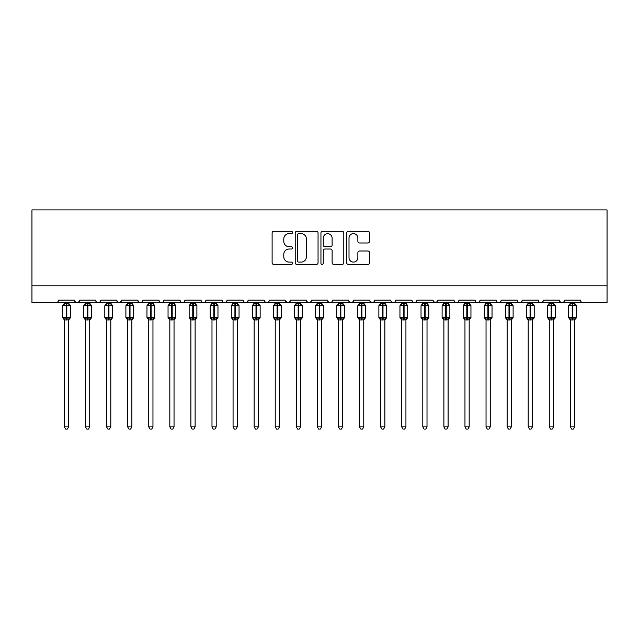 <?xml version="1.0" encoding="UTF-8"?>
<svg xmlns="http://www.w3.org/2000/svg" width="639" height="639" viewBox="0 0 639 639"><rect width="100%" height="100%" fill="white"/><g stroke="black" fill="none" stroke-linecap="round" stroke-linejoin="round"><path stroke-width="0.96" d="M292.518 232.468A1.158 1.158 0 0 0 291.36 231.31L273.772 231.31A1.653 1.653 0 0 0 272.11 232.963L272.11 262.765A1.653 1.653 0 0 0 273.772 264.418L291.36 264.418A1.158 1.158 0 0 0 292.518 263.26A1.158 1.158 0 0 0 291.36 262.102L289.084 262.102A5.296 5.296 0 0 1 283.788 256.806L283.788 254.322A5.296 5.296 0 0 1 289.084 249.026L291.36 249.026A1.158 1.158 0 0 0 292.518 247.868A1.158 1.158 0 0 0 291.36 246.71L289.084 246.71A5.296 5.296 0 0 1 283.788 241.406L283.788 238.93A5.296 5.296 0 0 1 289.084 233.626L291.36 233.626A1.158 1.158 0 0 0 292.518 232.468M367.88 242.98A1.653 1.653 0 0 0 369.534 241.326L369.534 232.963A1.653 1.653 0 0 0 367.88 231.31L348.343 231.31A1.653 1.653 0 0 0 346.689 232.963L346.689 262.765A1.653 1.653 0 0 0 348.343 264.418L367.88 264.418A1.653 1.653 0 0 0 369.534 262.765L369.534 252.669A1.653 1.653 0 0 0 367.88 251.007L359.517 251.007A1.653 1.653 0 0 0 357.864 252.669L357.864 257.677A4.425 4.425 0 0 1 353.439 262.102A4.425 4.425 0 0 1 349.006 257.677L349.006 238.059A4.425 4.425 0 0 1 353.439 233.626A4.425 4.425 0 0 1 357.864 238.059L357.864 241.326A1.653 1.653 0 0 0 359.517 242.98L367.88 242.98M31.95 285.809L607.05 285.809L607.05 209.919L31.95 209.919L31.95 302.678L55.984 302.678C57.326 302.726 58.165 301.88 58.516 300.146L74.531 300.146L75.458 302.103M318.054 232.963A1.653 1.653 0 0 0 316.393 231.31L296.863 231.31A1.653 1.653 0 0 0 295.21 232.963L295.21 262.765A1.653 1.653 0 0 0 296.863 264.418L316.393 264.418A1.653 1.653 0 0 0 318.054 262.765L318.054 232.963M322.607 231.31L342.137 231.31A1.653 1.653 0 0 1 343.79 232.963L343.79 262.765A1.653 1.653 0 0 1 342.137 264.418L333.782 264.418A1.653 1.653 0 0 1 332.12 262.765L332.12 250.68A1.653 1.653 0 0 0 330.467 249.026L324.924 249.026A1.653 1.653 0 0 0 323.262 250.68L323.262 263.26A1.158 1.158 0 0 1 322.104 264.418A1.158 1.158 0 0 1 320.946 263.26L320.946 232.963A1.653 1.653 0 0 1 322.607 231.31M55.984 302.678C57.326 302.726 58.165 301.88 58.516 300.146A2.532 2.532 0 0 1 55.984 302.678L77.063 302.678C75.721 302.726 74.883 301.88 74.531 300.146A2.532 2.532 0 0 0 77.063 302.678A2.532 2.532 0 0 0 79.595 300.146L95.618 300.146A2.532 2.532 0 0 0 98.142 302.678A2.532 2.532 0 0 0 100.674 300.146L116.697 300.146A2.532 2.532 0 0 0 119.229 302.678A2.532 2.532 0 0 0 121.753 300.146L137.776 300.146A2.532 2.532 0 0 0 140.308 302.678A2.532 2.532 0 0 0 142.84 300.146L158.863 300.146A2.532 2.532 0 0 0 161.387 302.678A2.532 2.532 0 0 0 163.919 300.146L179.942 300.146A2.532 2.532 0 0 0 182.474 302.678A2.532 2.532 0 0 0 184.998 300.146L201.021 300.146A2.532 2.532 0 0 0 203.553 302.678A2.532 2.532 0 0 0 206.085 300.146L222.1 300.146A2.532 2.532 0 0 0 224.632 302.678A2.532 2.532 0 0 0 227.164 300.146L243.187 300.146A2.532 2.532 0 0 0 245.711 302.678A2.532 2.532 0 0 0 248.244 300.146L264.266 300.146A2.532 2.532 0 0 0 266.798 302.678A2.532 2.532 0 0 0 269.323 300.146L285.345 300.146A2.532 2.532 0 0 0 287.877 302.678A2.532 2.532 0 0 0 290.41 300.146L306.432 300.146A2.532 2.532 0 0 0 308.957 302.678A2.532 2.532 0 0 0 311.489 300.146L327.511 300.146A2.532 2.532 0 0 0 330.043 302.678A2.532 2.532 0 0 0 332.568 300.146L348.59 300.146A2.532 2.532 0 0 0 351.123 302.678A2.532 2.532 0 0 0 353.655 300.146L369.677 300.146A2.532 2.532 0 0 0 372.202 302.678A2.532 2.532 0 0 0 374.734 300.146L390.756 300.146A2.532 2.532 0 0 0 393.289 302.678A2.532 2.532 0 0 0 395.813 300.146L411.836 300.146A2.532 2.532 0 0 0 414.368 302.678A2.532 2.532 0 0 0 416.9 300.146L432.915 300.146A2.532 2.532 0 0 0 435.447 302.678A2.532 2.532 0 0 0 437.979 300.146L454.002 300.146A2.532 2.532 0 0 0 456.526 302.678A2.532 2.532 0 0 0 459.058 300.146L475.081 300.146A2.532 2.532 0 0 0 477.613 302.678A2.532 2.532 0 0 0 480.137 300.146L496.16 300.146A2.532 2.532 0 0 0 498.692 302.678A2.532 2.532 0 0 0 501.224 300.146L517.247 300.146A2.532 2.532 0 0 0 519.771 302.678A2.532 2.532 0 0 0 522.303 300.146L538.326 300.146A2.532 2.532 0 0 0 540.858 302.678A2.532 2.532 0 0 0 543.382 300.146L559.405 300.146A2.532 2.532 0 0 0 561.937 302.678A2.532 2.532 0 0 0 564.469 300.146L580.484 300.146A2.532 2.532 0 0 0 583.016 302.678C581.674 302.726 580.835 301.88 580.484 300.146M564.469 300.146L563.997 301.616M78.669 302.103L79.595 300.146C79.252 301.88 78.405 302.726 77.063 302.678L561.937 302.678C560.595 302.726 559.748 301.88 559.405 300.146L560.331 302.103M543.382 300.146L542.463 302.103L540.858 302.678L539.228 302.079M522.303 300.146L521.376 302.103L519.771 302.678L518.141 302.079M501.224 300.146L500.752 301.616M500.321 302.079L498.692 302.678C497.35 302.726 496.503 301.88 496.16 300.146L497.086 302.103M480.137 300.146L479.218 302.103M479.242 302.079L477.613 302.678C476.271 302.726 475.424 301.88 475.081 300.146L476.007 302.103M459.058 300.146L458.131 302.103M458.155 302.079L456.526 302.678C455.184 302.726 454.345 301.88 454.002 300.146L454.473 301.616M437.979 300.146L437.052 302.103M432.915 300.146L433.841 302.103M411.836 300.146L412.762 302.103L414.368 302.678L415.997 302.079M395.813 300.146L394.886 302.103L393.289 302.678L391.659 302.079M369.949 301.288L372.202 302.678C373.543 302.726 374.39 301.88 374.734 300.146L373.807 302.103M353.655 300.146L352.728 302.103M348.59 300.146L349.517 302.103M327.511 300.146L328.438 302.103M311.489 300.146L310.562 302.103M306.432 300.146L307.351 302.103M290.41 300.146L289.483 302.103M285.345 300.146L286.272 302.103M268.428 302.079L266.798 302.678C265.457 302.726 264.61 301.88 264.266 300.146L265.193 302.103M244.09 302.079L245.711 302.678C247.053 302.726 247.9 301.88 248.244 300.146L247.317 302.103M222.1 300.146C222.452 301.88 223.291 302.726 224.632 302.678C225.974 302.726 226.821 301.88 227.164 300.146L226.238 302.103M201.021 300.146C201.365 301.88 202.212 302.726 203.553 302.678C204.895 302.726 205.734 301.88 206.085 300.146L205.159 302.103M180.845 302.079L182.474 302.678C183.816 302.726 184.655 301.88 184.998 300.146L184.08 302.103M179.942 300.146L180.869 302.103M159.782 302.103L158.863 300.146C159.207 301.88 160.046 302.726 161.387 302.678C162.729 302.726 163.576 301.88 163.919 300.146L162.993 302.103M138.703 302.103L137.776 300.146C138.12 301.88 138.967 302.726 140.308 302.678C141.65 302.726 142.497 301.88 142.84 300.146L141.914 302.103M121.482 301.288L119.229 302.678C117.888 302.726 117.041 301.88 116.697 300.146L117.624 302.103M607.05 285.809L607.05 302.678L561.937 302.678L563.566 302.079M95.618 300.146C95.962 301.88 96.801 302.726 98.142 302.678C99.484 302.726 100.331 301.88 100.674 300.146M285.625 301.288L287.877 302.678L289.507 302.079M307.327 302.079L308.957 302.678L310.586 302.079M328.414 302.079L330.043 302.678C331.385 302.726 332.224 301.88 332.568 300.146M348.87 301.288L351.123 302.678L352.752 302.079M433.194 301.288L435.447 302.678L437.707 301.288M298.685 233.626A1.158 1.158 0 0 0 297.526 234.785L297.526 260.944A1.158 1.158 0 0 0 298.685 262.102L301.081 262.102A5.296 5.296 0 0 0 306.385 256.806L306.385 238.93A5.296 5.296 0 0 0 301.081 233.626L298.685 233.626M332.12 238.139A4.425 4.425 0 0 0 327.695 233.714A4.425 4.425 0 0 0 323.262 238.139L323.262 245.049A1.653 1.653 0 0 0 324.924 246.71L330.467 246.71A1.653 1.653 0 0 0 332.12 245.049L332.12 238.139M64.419 426.892L68.629 426.892L67.367 429.081L65.681 429.081L64.419 426.892L64.419 319.812A1.853 1.765 180 0 0 63.445 318.27L63.804 317.727L66.272 318.318L66.272 317.559L66.775 317.559L66.775 304.995L69.244 305.594L69.851 304.963A0.847 0.847 0 0 1 70.402 305.754L62.646 305.754L62.646 317.559L66.272 317.559L66.272 304.995L63.804 305.594L63.445 305.051A1.853 1.765 -0 0 0 64.419 303.493L68.637 303.581L68.629 302.678M68.629 426.892L68.637 319.74L66.272 319.987L66.272 318.318L66.775 318.318L66.775 317.559L70.402 317.559A0.847 0.847 0 0 1 69.851 318.35L68.629 320.091M68.629 319.827L68.629 319.812A1.853 1.765 180 0 1 69.603 318.27L69.851 318.35M66.272 319.987L64.419 319.827M64.419 302.678L64.419 303.501M66.775 319.987L66.775 318.318L69.244 317.727L69.603 318.27M64.411 303.581L63.804 305.594L64.411 303.581M69.244 305.594L68.637 303.581M68.637 319.74L69.244 317.727M64.411 319.74L63.804 317.727M85.498 426.892L89.716 426.892L88.446 429.081L86.76 429.081L85.498 426.892L85.498 319.812A1.853 1.765 180 0 0 84.524 318.27L84.883 317.727L87.351 318.318L87.351 317.559L87.855 317.559L87.855 304.995L90.323 305.594L90.93 304.963A0.847 0.847 0 0 1 91.481 305.754L83.725 305.754L83.725 317.559L87.351 317.559L87.351 304.995L84.883 305.594L84.524 305.051A1.853 1.765 -0 0 0 85.498 303.493L89.716 303.581L89.716 302.678M89.716 426.892L89.716 319.74L87.351 319.987L87.351 318.318L87.855 318.318L87.855 317.559L91.481 317.559A0.847 0.847 0 0 1 90.93 318.35L89.716 320.091M89.716 319.827L89.716 319.812A1.853 1.765 180 0 1 90.69 318.27L90.93 318.35M87.351 319.987L85.498 319.827M85.498 302.678L85.498 303.501M87.855 319.987L87.855 318.318L90.323 317.727L90.69 318.27M85.498 303.581L84.883 305.594L85.498 303.581M90.323 305.594L89.716 303.581M89.716 319.74L90.323 317.727M85.498 319.74L84.883 317.727M106.577 426.892L110.795 426.892L109.525 429.081L107.847 429.081L106.577 426.892L106.577 319.812A1.853 1.765 180 0 0 105.603 318.27L105.97 317.727L108.43 318.318L108.43 317.559L108.942 317.559L108.942 304.995L111.41 305.594L112.009 304.963A0.847 0.847 0 0 1 112.568 305.754L104.804 305.754L104.804 317.559L108.43 317.559L108.43 304.995L105.97 305.594L105.603 305.051A1.853 1.765 -0 0 0 106.577 303.493L110.795 303.581L110.795 302.678M110.795 426.892L110.795 319.74L108.43 319.987L108.43 318.318L108.942 318.318L108.942 317.559L112.568 317.559A0.847 0.847 0 0 1 112.009 318.35L110.795 320.091M110.795 319.827L110.795 319.812A1.853 1.765 180 0 1 111.769 318.27L112.009 318.35M108.43 319.987L106.577 319.827M106.577 302.678L106.577 303.501M108.942 319.987L108.942 318.318L111.41 317.727L111.769 318.27M106.577 303.581L105.97 305.594L106.577 303.581M111.41 305.594L110.795 303.581M110.795 319.74L111.41 317.727M106.577 319.74L105.97 317.727M127.656 426.892L131.874 426.892L130.612 429.081L128.926 429.081L127.656 426.892L127.656 319.812A1.853 1.765 180 0 0 126.682 318.27L127.049 317.727L129.517 318.318L129.517 317.559L130.021 317.559L130.021 304.995L132.489 305.594L133.096 304.963A0.847 0.847 0 0 1 133.647 305.754L125.891 305.754L125.891 317.559L129.517 317.559L129.517 304.995L127.049 305.594L126.682 305.051A1.853 1.765 -0 0 0 127.656 303.493L131.874 303.581L131.874 302.678M131.874 426.892L131.874 319.74L129.517 319.987L129.517 318.318L130.021 318.318L130.021 317.559L133.647 317.559A0.847 0.847 0 0 1 133.096 318.35L131.874 320.091M131.874 319.827L131.874 319.812A1.853 1.765 180 0 1 132.848 318.27L133.096 318.35M129.517 319.987L127.656 319.827M127.656 302.678L127.656 303.501M130.021 319.987L130.021 318.318L132.489 317.727L132.848 318.27M127.656 303.581L127.049 305.594L127.656 303.581M132.489 305.594L131.874 303.581M131.874 319.74L132.489 317.727M127.656 319.74L127.049 317.727M148.743 426.892L152.961 426.892L151.691 429.081L150.005 429.081L148.743 426.892L148.743 319.812A1.853 1.765 180 0 0 147.769 318.27L148.128 317.727L150.596 318.318L150.596 317.559L151.1 317.559L151.1 304.995L153.568 305.594L154.175 304.963A0.847 0.847 0 0 1 154.726 305.754L146.97 305.754L146.97 317.559L150.596 317.559L150.596 304.995L148.128 305.594L147.769 305.051A1.853 1.765 -0 0 0 148.743 303.493L152.961 303.581L152.961 302.678M152.961 426.892L152.961 319.74L150.596 319.987L150.596 318.318L151.1 318.318L151.1 317.559L154.726 317.559A0.847 0.847 0 0 1 154.175 318.35L152.961 320.091M152.961 319.827L152.961 319.812A1.853 1.765 180 0 1 153.935 318.27L154.175 318.35M150.596 319.987L148.743 319.827M148.743 302.678L148.743 303.501M151.1 319.987L151.1 318.318L153.568 317.727L153.935 318.27M148.743 303.581L148.128 305.594L148.743 303.581M153.568 305.594L152.961 303.581M152.961 319.74L153.568 317.727M148.743 319.74L148.128 317.727M169.822 426.892L174.04 426.892L172.77 429.081L171.084 429.081L169.822 426.892L169.822 319.812A1.853 1.765 180 0 0 168.848 318.27L169.207 317.727L171.675 318.318L171.675 317.559L172.187 317.559L172.187 304.995L174.647 305.594L175.254 304.963A0.847 0.847 0 0 1 175.813 305.754L168.049 305.754L168.049 317.559L171.675 317.559L171.675 304.995L169.207 305.594L168.848 305.051A1.853 1.765 -0 0 0 169.822 303.493L174.04 303.581L174.04 302.678M174.04 426.892L174.04 319.74L171.675 319.987L171.675 318.318L172.187 318.318L172.187 317.559L175.813 317.559A0.847 0.847 0 0 1 175.254 318.35L174.04 320.091M174.04 319.827L174.04 319.812A1.853 1.765 180 0 1 175.014 318.27L175.254 318.35M171.675 319.987L169.822 319.827M169.822 302.678L169.822 303.501M172.187 319.987L172.187 318.318L174.647 317.727L175.014 318.27M169.822 303.581L169.207 305.594L169.822 303.581M174.647 305.594L174.04 303.581M174.04 319.74L174.647 317.727M169.822 319.74L169.207 317.727M190.901 426.892L195.119 426.892L193.857 429.081L192.171 429.081L190.901 426.892L190.901 319.812A1.853 1.765 180 0 0 189.927 318.27L190.294 317.727L192.762 318.318L192.762 317.559L193.266 317.559L193.266 304.995L195.734 305.594L196.341 304.963A0.847 0.847 0 0 1 196.892 305.754L189.136 305.754L189.136 317.559L192.762 317.559L192.762 304.995L190.294 305.594L189.927 305.051A1.853 1.765 -0 0 0 190.901 303.493L195.119 303.581L195.119 302.678M195.119 426.892L195.119 319.74L192.762 319.987L192.762 318.318L193.266 318.318L193.266 317.559L196.892 317.559A0.847 0.847 0 0 1 196.341 318.35L195.119 320.091M195.119 319.827L195.119 319.812A1.853 1.765 180 0 1 196.093 318.27L196.341 318.35M192.762 319.987L190.901 319.827M190.901 302.678L190.901 303.501M193.266 319.987L193.266 318.318L195.734 317.727L196.093 318.27M190.901 303.581L190.294 305.594L190.901 303.581M195.734 305.594L195.119 303.581M195.119 319.74L195.734 317.727M190.901 319.74L190.294 317.727M211.988 426.892L216.198 426.892L214.936 429.081L213.25 429.081L211.988 426.892L211.988 319.812A1.853 1.765 180 0 0 211.014 318.27L211.373 317.727L213.841 318.318L213.841 317.559L214.345 317.559L214.345 304.995L216.813 305.594L217.42 304.963A0.847 0.847 0 0 1 217.971 305.754L210.215 305.754L210.215 317.559L213.841 317.559L213.841 304.995L211.373 305.594L211.014 305.051A1.853 1.765 -0 0 0 211.988 303.493L216.206 303.581L216.198 302.678M216.198 426.892L216.206 319.74L213.841 319.987L213.841 318.318L214.345 318.318L214.345 317.559L217.971 317.559A0.847 0.847 0 0 1 217.42 318.35L216.198 320.091M216.198 319.827L216.198 319.812A1.853 1.765 180 0 1 217.172 318.27L217.42 318.35M213.841 319.987L211.988 319.827M211.988 302.678L211.988 303.501M214.345 319.987L214.345 318.318L216.813 317.727L217.172 318.27M211.98 303.581L211.373 305.594L211.98 303.581M216.813 305.594L216.206 303.581M216.206 319.74L216.813 317.727M211.98 319.74L211.373 317.727M233.067 426.892L237.285 426.892L236.015 429.081L234.329 429.081L233.067 426.892L233.067 319.812A1.853 1.765 180 0 0 232.093 318.27L232.452 317.727L234.92 318.318L234.92 317.559L235.424 317.559L235.424 304.995L237.892 305.594L238.499 304.963A0.847 0.847 0 0 1 239.05 305.754L231.294 305.754L231.294 317.559L234.92 317.559L234.92 304.995L232.452 305.594L232.093 305.051A1.853 1.765 -0 0 0 233.067 303.493L237.285 303.581L237.285 302.678M237.285 426.892L237.285 319.74L234.92 319.987L234.92 318.318L235.424 318.318L235.424 317.559L239.05 317.559A0.847 0.847 0 0 1 238.499 318.35L237.285 320.091M237.285 319.827L237.285 319.812A1.853 1.765 180 0 1 238.259 318.27L238.499 318.35M234.92 319.987L233.067 319.827M233.067 302.678L233.067 303.501M235.424 319.987L235.424 318.318L237.892 317.727L238.259 318.27M233.067 303.581L232.452 305.594L233.067 303.581M237.892 305.594L237.285 303.581M237.285 319.74L237.892 317.727M233.067 319.74L232.452 317.727M254.146 426.892L258.364 426.892L257.102 429.081L255.416 429.081L254.146 426.892L254.146 319.812A1.853 1.765 180 0 0 253.172 318.27L253.539 317.727L255.999 318.318L255.999 317.559L256.511 317.559L256.511 304.995L258.979 305.594L259.578 304.963A0.847 0.847 0 0 1 260.137 305.754L252.373 305.754L252.373 317.559L255.999 317.559L255.999 304.995L253.539 305.594L253.172 305.051A1.853 1.765 -0 0 0 254.146 303.493L258.364 303.581L258.364 302.678M258.364 426.892L258.364 319.74L255.999 319.987L255.999 318.318L256.511 318.318L256.511 317.559L260.137 317.559A0.847 0.847 0 0 1 259.578 318.35L258.364 320.091M258.364 319.827L258.364 319.812A1.853 1.765 180 0 1 259.338 318.27L259.578 318.35M255.999 319.987L254.146 319.827M254.146 302.678L254.146 303.501M256.511 319.987L256.511 318.318L258.979 317.727L259.338 318.27M254.146 303.581L253.539 305.594L254.146 303.581M258.979 305.594L258.364 303.581M258.364 319.74L258.979 317.727M254.146 319.74L253.539 317.727M275.225 426.892L279.443 426.892L278.181 429.081L276.495 429.081L275.225 426.892L275.225 319.812A1.853 1.765 180 0 0 274.259 318.27L274.618 317.727L277.086 318.318L277.086 317.559L277.59 317.559L277.59 304.995L280.058 305.594L280.665 304.963A0.847 0.847 0 0 1 281.216 305.754L273.46 305.754L273.46 317.559L277.086 317.559L277.086 304.995L274.618 305.594L274.259 305.051A1.853 1.765 -0 0 0 275.225 303.493L279.451 303.581L279.443 302.678M279.443 426.892L279.451 319.74L277.086 319.987L277.086 318.318L277.59 318.318L277.59 317.559L281.216 317.559A0.847 0.847 0 0 1 280.665 318.35L279.443 320.091M279.443 319.827L279.443 319.812A1.853 1.765 180 0 1 280.417 318.27L280.665 318.35M277.086 319.987L275.225 319.827M275.225 302.678L275.225 303.501M277.59 319.987L277.59 318.318L280.058 317.727L280.417 318.27M275.225 303.581L274.618 305.594L275.225 303.581M280.058 305.594L279.451 303.581M279.451 319.74L280.058 317.727M275.225 319.74L274.618 317.727M296.312 426.892L300.53 426.892L299.26 429.081L297.574 429.081L296.312 426.892L296.312 319.812A1.853 1.765 180 0 0 295.338 318.27L295.697 317.727L298.165 318.318L298.165 317.559L298.669 317.559L298.669 304.995L301.137 305.594L301.744 304.963A0.847 0.847 0 0 1 302.295 305.754L294.539 305.754L294.539 317.559L298.165 317.559L298.165 304.995L295.697 305.594L295.338 305.051A1.853 1.765 -0 0 0 296.312 303.493L300.53 303.581L300.53 302.678M300.53 426.892L300.53 319.74L298.165 319.987L298.165 318.318L298.669 318.318L298.669 317.559L302.295 317.559A0.847 0.847 0 0 1 301.744 318.35L300.53 320.091M300.53 319.827L300.53 319.812A1.853 1.765 180 0 1 301.504 318.27L301.744 318.35M298.165 319.987L296.312 319.827M296.312 302.678L296.312 303.501M298.669 319.987L298.669 318.318L301.137 317.727L301.504 318.27M296.312 303.581L295.697 305.594L296.312 303.581M301.137 305.594L300.53 303.581M300.53 319.74L301.137 317.727M296.312 319.74L295.697 317.727M317.391 426.892L321.609 426.892L320.339 429.081L318.661 429.081L317.391 426.892L317.391 319.812A1.853 1.765 180 0 0 316.417 318.27L316.776 317.727L319.244 318.318L319.244 317.559L319.756 317.559L319.756 304.995L322.224 305.594L322.823 304.963A0.847 0.847 0 0 1 323.382 305.754L315.618 305.754L315.618 317.559L319.244 317.559L319.244 304.995L316.776 305.594L316.417 305.051A1.853 1.765 -0 0 0 317.391 303.493L321.609 303.581L321.609 302.678M321.609 426.892L321.609 319.74L319.244 319.987L319.244 318.318L319.756 318.318L319.756 317.559L323.382 317.559A0.847 0.847 0 0 1 322.823 318.35L321.609 320.091M321.609 319.827L321.609 319.812A1.853 1.765 180 0 1 322.583 318.27L322.823 318.35M319.244 319.987L317.391 319.827M317.391 302.678L317.391 303.501M319.756 319.987L319.756 318.318L322.224 317.727L322.583 318.27M317.391 303.581L316.776 305.594L317.391 303.581M322.224 305.594L321.609 303.581M321.609 319.74L322.224 317.727M317.391 319.74L316.776 317.727M338.47 426.892L342.688 426.892L341.426 429.081L339.74 429.081L338.47 426.892L338.47 319.812A1.853 1.765 180 0 0 337.496 318.27L337.863 317.727L340.331 318.318L340.331 317.559L340.835 317.559L340.835 304.995L343.303 305.594L343.91 304.963A0.847 0.847 0 0 1 344.461 305.754L336.705 305.754L336.705 317.559L340.331 317.559L340.331 304.995L337.863 305.594L337.496 305.051A1.853 1.765 -0 0 0 338.47 303.493L342.688 303.581L342.688 302.678M342.688 426.892L342.688 319.74L340.331 319.987L340.331 318.318L340.835 318.318L340.835 317.559L344.461 317.559A0.847 0.847 0 0 1 343.91 318.35L342.688 320.091M342.688 319.827L342.688 319.812A1.853 1.765 180 0 1 343.662 318.27L343.91 318.35M340.331 319.987L338.47 319.827M338.47 302.678L338.47 303.501M340.835 319.987L340.835 318.318L343.303 317.727L343.662 318.27M338.47 303.581L337.863 305.594L338.47 303.581M343.303 305.594L342.688 303.581M342.688 319.74L343.303 317.727M338.47 319.74L337.863 317.727M359.557 426.892L363.775 426.892L362.505 429.081L360.819 429.081L359.557 426.892L359.557 319.812A1.853 1.765 180 0 0 358.583 318.27L358.942 317.727L361.41 318.318L361.41 317.559L361.914 317.559L361.914 304.995L364.382 305.594L364.989 304.963A0.847 0.847 0 0 1 365.54 305.754L357.784 305.754L357.784 317.559L361.41 317.559L361.41 304.995L358.942 305.594L358.583 305.051A1.853 1.765 -0 0 0 359.557 303.493L363.775 303.581L363.775 302.678M363.775 426.892L363.775 319.74L361.41 319.987L361.41 318.318L361.914 318.318L361.914 317.559L365.54 317.559A0.847 0.847 0 0 1 364.989 318.35L363.775 320.091M363.775 319.827L363.775 319.812A1.853 1.765 180 0 1 364.741 318.27L364.989 318.35M361.41 319.987L359.557 319.827M359.557 302.678L359.557 303.501M361.914 319.987L361.914 318.318L364.382 317.727L364.741 318.27M359.549 303.581L358.942 305.594L359.549 303.581M364.382 305.594L363.775 303.581M363.775 319.74L364.382 317.727M359.549 319.74L358.942 317.727M380.636 426.892L384.854 426.892L383.584 429.081L381.898 429.081L380.636 426.892L380.636 319.812A1.853 1.765 180 0 0 379.662 318.27L380.021 317.727L382.489 318.318L382.489 317.559L383.001 317.559L383.001 304.995L385.461 305.594L386.068 304.963A0.847 0.847 0 0 1 386.627 305.754L378.863 305.754L378.863 317.559L382.489 317.559L382.489 304.995L380.021 305.594L379.662 305.051A1.853 1.765 -0 0 0 380.636 303.493L384.854 303.581L384.854 302.678M384.854 426.892L384.854 319.74L382.489 319.987L382.489 318.318L383.001 318.318L383.001 317.559L386.627 317.559A0.847 0.847 0 0 1 386.068 318.35L384.854 320.091M384.854 319.827L384.854 319.812A1.853 1.765 180 0 1 385.828 318.27L386.068 318.35M382.489 319.987L380.636 319.827M380.636 302.678L380.636 303.501M383.001 319.987L383.001 318.318L385.461 317.727L385.828 318.27M380.636 303.581L380.021 305.594L380.636 303.581M385.461 305.594L384.854 303.581M384.854 319.74L385.461 317.727M380.636 319.74L380.021 317.727M401.715 426.892L405.933 426.892L404.671 429.081L402.985 429.081L401.715 426.892L401.715 319.812A1.853 1.765 180 0 0 400.741 318.27L401.108 317.727L403.576 318.318L403.576 317.559L404.08 317.559L404.08 304.995L406.548 305.594L407.155 304.963A0.847 0.847 0 0 1 407.706 305.754L399.95 305.754L399.95 317.559L403.576 317.559L403.576 304.995L401.108 305.594L400.741 305.051A1.853 1.765 -0 0 0 401.715 303.493L405.933 303.581L405.933 302.678M405.933 426.892L405.933 319.74L403.576 319.987L403.576 318.318L404.08 318.318L404.08 317.559L407.706 317.559A0.847 0.847 0 0 1 407.155 318.35L405.933 320.091M405.933 319.827L405.933 319.812A1.853 1.765 180 0 1 406.907 318.27L407.155 318.35M403.576 319.987L401.715 319.827M401.715 302.678L401.715 303.501M404.08 319.987L404.08 318.318L406.548 317.727L406.907 318.27M401.715 303.581L401.108 305.594L401.715 303.581M406.548 305.594L405.933 303.581M405.933 319.74L406.548 317.727M401.715 319.74L401.108 317.727M422.802 426.892L427.012 426.892L425.75 429.081L424.064 429.081L422.802 426.892L422.802 319.812A1.853 1.765 180 0 0 421.828 318.27L422.187 317.727L424.655 318.318L424.655 317.559L425.159 317.559L425.159 304.995L427.627 305.594L428.234 304.963A0.847 0.847 0 0 1 428.785 305.754L421.029 305.754L421.029 317.559L424.655 317.559L424.655 304.995L422.187 305.594L421.828 305.051A1.853 1.765 -0 0 0 422.802 303.493L427.02 303.581L427.012 302.678M427.012 426.892L427.02 319.74L424.655 319.987L424.655 318.318L425.159 318.318L425.159 317.559L428.785 317.559A0.847 0.847 0 0 1 428.234 318.35L427.012 320.091M427.012 319.827L427.012 319.812A1.853 1.765 180 0 1 427.986 318.27L428.234 318.35M424.655 319.987L422.802 319.827M422.802 302.678L422.802 303.501M425.159 319.987L425.159 318.318L427.627 317.727L427.986 318.27M422.794 303.581L422.187 305.594L422.794 303.581M427.627 305.594L427.02 303.581M427.02 319.74L427.627 317.727M422.794 319.74L422.187 317.727M443.881 426.892L448.099 426.892L446.829 429.081L445.143 429.081L443.881 426.892L443.881 319.812A1.853 1.765 180 0 0 442.907 318.27L443.266 317.727L445.734 318.318L445.734 317.559L446.238 317.559L446.238 304.995L448.706 305.594L449.313 304.963A0.847 0.847 0 0 1 449.864 305.754L442.108 305.754L442.108 317.559L445.734 317.559L445.734 304.995L443.266 305.594L442.907 305.051A1.853 1.765 -0 0 0 443.881 303.493L448.099 303.581L448.099 302.678M448.099 426.892L448.099 319.74L445.734 319.987L445.734 318.318L446.238 318.318L446.238 317.559L449.864 317.559A0.847 0.847 0 0 1 449.313 318.35L448.099 320.091M448.099 319.827L448.099 319.812A1.853 1.765 180 0 1 449.073 318.27L449.313 318.35M445.734 319.987L443.881 319.827M443.881 302.678L443.881 303.501M446.238 319.987L446.238 318.318L448.706 317.727L449.073 318.27M443.881 303.581L443.266 305.594L443.881 303.581M448.706 305.594L448.099 303.581M448.099 319.74L448.706 317.727M443.881 319.74L443.266 317.727M464.96 426.892L469.178 426.892L467.916 429.081L466.23 429.081L464.96 426.892L464.96 319.812A1.853 1.765 180 0 0 463.986 318.27L464.353 317.727L466.813 318.318L466.813 317.559L467.325 317.559L467.325 304.995L469.793 305.594L470.392 304.963A0.847 0.847 0 0 1 470.951 305.754L463.187 305.754L463.187 317.559L466.813 317.559L466.813 304.995L464.353 305.594L463.986 305.051A1.853 1.765 -0 0 0 464.96 303.493L469.178 303.581L469.178 302.678M469.178 426.892L469.178 319.74L466.813 319.987L466.813 318.318L467.325 318.318L467.325 317.559L470.951 317.559A0.847 0.847 0 0 1 470.392 318.35L469.178 320.091M469.178 319.827L469.178 319.812A1.853 1.765 180 0 1 470.152 318.27L470.392 318.35M466.813 319.987L464.96 319.827M464.96 302.678L464.96 303.501M467.325 319.987L467.325 318.318L469.793 317.727L470.152 318.27M464.96 303.581L464.353 305.594L464.96 303.581M469.793 305.594L469.178 303.581M469.178 319.74L469.793 317.727M464.96 319.74L464.353 317.727M486.039 426.892L490.257 426.892L488.995 429.081L487.309 429.081L486.039 426.892L486.039 319.812A1.853 1.765 180 0 0 485.065 318.27L485.432 317.727L487.9 318.318L487.9 317.559L488.404 317.559L488.404 304.995L490.872 305.594L491.479 304.963A0.847 0.847 0 0 1 492.03 305.754L484.274 305.754L484.274 317.559L487.9 317.559L487.9 304.995L485.432 305.594L485.065 305.051A1.853 1.765 -0 0 0 486.039 303.493L490.257 303.581L490.257 302.678M490.257 426.892L490.257 319.74L487.9 319.987L487.9 318.318L488.404 318.318L488.404 317.559L492.03 317.559A0.847 0.847 0 0 1 491.479 318.35L490.257 320.091M490.257 319.827L490.257 319.812A1.853 1.765 180 0 1 491.231 318.27L491.479 318.35M487.9 319.987L486.039 319.827M486.039 302.678L486.039 303.501M488.404 319.987L488.404 318.318L490.872 317.727L491.231 318.27M486.039 303.581L485.432 305.594L486.039 303.581M490.872 305.594L490.257 303.581M490.257 319.74L490.872 317.727M486.039 319.74L485.432 317.727M507.126 426.892L511.344 426.892L510.074 429.081L508.388 429.081L507.126 426.892L507.126 319.812A1.853 1.765 180 0 0 506.152 318.27L506.511 317.727L508.979 318.318L508.979 317.559L509.483 317.559L509.483 304.995L511.951 305.594L512.558 304.963A0.847 0.847 0 0 1 513.109 305.754L505.353 305.754L505.353 317.559L508.979 317.559L508.979 304.995L506.511 305.594L506.152 305.051A1.853 1.765 -0 0 0 507.126 303.493L511.344 303.581L511.344 302.678M511.344 426.892L511.344 319.74L508.979 319.987L508.979 318.318L509.483 318.318L509.483 317.559L513.109 317.559A0.847 0.847 0 0 1 512.558 318.35L511.344 320.091M511.344 319.827L511.344 319.812A1.853 1.765 180 0 1 512.318 318.27L512.558 318.35M508.979 319.987L507.126 319.827M507.126 302.678L507.126 303.501M509.483 319.987L509.483 318.318L511.951 317.727L512.318 318.27M507.126 303.581L506.511 305.594L507.126 303.581M511.951 305.594L511.344 303.581M511.344 319.74L511.951 317.727M507.126 319.74L506.511 317.727M528.205 426.892L532.423 426.892L531.153 429.081L529.475 429.081L528.205 426.892L528.205 319.812A1.853 1.765 180 0 0 527.231 318.27L527.59 317.727L530.058 318.318L530.058 317.559L530.57 317.559L530.57 304.995L533.03 305.594L533.637 304.963A0.847 0.847 0 0 1 534.196 305.754L526.432 305.754L526.432 317.559L530.058 317.559L530.058 304.995L527.59 305.594L527.231 305.051A1.853 1.765 -0 0 0 528.205 303.493L532.423 303.581L532.423 302.678M532.423 426.892L532.423 319.74L530.058 319.987L530.058 318.318L530.57 318.318L530.57 317.559L534.196 317.559A0.847 0.847 0 0 1 533.637 318.35L532.423 320.091M532.423 319.827L532.423 319.812A1.853 1.765 180 0 1 533.397 318.27L533.637 318.35M530.058 319.987L528.205 319.827M528.205 302.678L528.205 303.501M530.57 319.987L530.57 318.318L533.03 317.727L533.397 318.27M528.205 303.581L527.59 305.594L528.205 303.581M533.03 305.594L532.423 303.581M532.423 319.74L533.03 317.727M528.205 319.74L527.59 317.727M549.284 426.892L553.502 426.892L552.24 429.081L550.554 429.081L549.284 426.892L549.284 319.812A1.853 1.765 180 0 0 548.31 318.27L548.677 317.727L551.145 318.318L551.145 317.559L551.649 317.559L551.649 304.995L554.117 305.594L554.724 304.963A0.847 0.847 0 0 1 555.275 305.754L547.519 305.754L547.519 317.559L551.145 317.559L551.145 304.995L548.677 305.594L548.31 305.051A1.853 1.765 -0 0 0 549.284 303.493L553.502 303.581L553.502 302.678M553.502 426.892L553.502 319.74L551.145 319.987L551.145 318.318L551.649 318.318L551.649 317.559L555.275 317.559A0.847 0.847 0 0 1 554.724 318.35L553.502 320.091M553.502 319.827L553.502 319.812A1.853 1.765 180 0 1 554.476 318.27L554.724 318.35M551.145 319.987L549.284 319.827M549.284 302.678L549.284 303.501M551.649 319.987L551.649 318.318L554.117 317.727L554.476 318.27M549.284 303.581L548.677 305.594L549.284 303.581M554.117 305.594L553.502 303.581M553.502 319.74L554.117 317.727M549.284 319.74L548.677 317.727M570.371 426.892L574.581 426.892L573.319 429.081L571.633 429.081L570.371 426.892L570.371 319.812A1.853 1.765 180 0 0 569.397 318.27L569.756 317.727L572.224 318.318L572.224 317.559L572.728 317.559L572.728 304.995L575.196 305.594L575.803 304.963A0.847 0.847 0 0 1 576.354 305.754L568.598 305.754L568.598 317.559L572.224 317.559L572.224 304.995L569.756 305.594L569.397 305.051A1.853 1.765 -0 0 0 570.371 303.493L574.589 303.581L574.581 302.678M574.581 426.892L574.589 319.74L572.224 319.987L572.224 318.318L572.728 318.318L572.728 317.559L576.354 317.559A0.847 0.847 0 0 1 575.803 318.35L574.581 320.091M574.581 319.827L574.581 319.812A1.853 1.765 180 0 1 575.555 318.27L575.803 318.35M572.224 319.987L570.371 319.827M570.371 302.678L570.371 303.501M572.728 319.987L572.728 318.318L575.196 317.727L575.555 318.27M570.363 303.581L569.756 305.594L570.363 303.581M575.196 305.594L574.589 303.581M574.589 319.74L575.196 317.727M570.363 319.74L569.756 317.727M66.775 303.325L66.775 304.995L66.272 304.995L66.272 303.325M69.603 305.051A1.853 1.765 -0 0 1 68.629 303.493M87.855 303.325L87.855 304.995L87.351 304.995L87.351 303.325M90.69 305.051A1.853 1.765 -0 0 1 89.716 303.493M108.942 303.325L108.942 304.995L108.43 304.995L108.43 303.325M111.769 305.051A1.853 1.765 -0 0 1 110.795 303.493M130.021 303.325L130.021 304.995L129.517 304.995L129.517 303.325M132.848 305.051A1.853 1.765 -0 0 1 131.874 303.493M151.1 303.325L151.1 304.995L150.596 304.995L150.596 303.325M153.935 305.051A1.853 1.765 -0 0 1 152.961 303.493M172.187 303.325L172.187 304.995L171.675 304.995L171.675 303.325M175.014 305.051A1.853 1.765 -0 0 1 174.04 303.493M193.266 303.325L193.266 304.995L192.762 304.995L192.762 303.325M196.093 305.051A1.853 1.765 -0 0 1 195.119 303.493M214.345 303.325L214.345 304.995L213.841 304.995L213.841 303.325M217.172 305.051A1.853 1.765 -0 0 1 216.198 303.493M235.424 303.325L235.424 304.995L234.92 304.995L234.92 303.325M238.259 305.051A1.853 1.765 -0 0 1 237.285 303.493M256.511 303.325L256.511 304.995L255.999 304.995L255.999 303.325M259.338 305.051A1.853 1.765 -0 0 1 258.364 303.493M277.59 303.325L277.59 304.995L277.086 304.995L277.086 303.325M280.417 305.051A1.853 1.765 -0 0 1 279.443 303.493M298.669 303.325L298.669 304.995L298.165 304.995L298.165 303.325M301.504 305.051A1.853 1.765 -0 0 1 300.53 303.493M319.756 303.325L319.756 304.995L319.244 304.995L319.244 303.325M322.583 305.051A1.853 1.765 -0 0 1 321.609 303.493M340.835 303.325L340.835 304.995L340.331 304.995L340.331 303.325M343.662 305.051A1.853 1.765 -0 0 1 342.688 303.493M361.914 303.325L361.914 304.995L361.41 304.995L361.41 303.325M364.741 305.051A1.853 1.765 -0 0 1 363.775 303.493M383.001 303.325L383.001 304.995L382.489 304.995L382.489 303.325M385.828 305.051A1.853 1.765 -0 0 1 384.854 303.493M404.08 303.325L404.08 304.995L403.576 304.995L403.576 303.325M406.907 305.051A1.853 1.765 -0 0 1 405.933 303.493M425.159 303.325L425.159 304.995L424.655 304.995L424.655 303.325M427.986 305.051A1.853 1.765 -0 0 1 427.012 303.493M446.238 303.325L446.238 304.995L445.734 304.995L445.734 303.325M449.073 305.051A1.853 1.765 -0 0 1 448.099 303.493M467.325 303.325L467.325 304.995L466.813 304.995L466.813 303.325M470.152 305.051A1.853 1.765 -0 0 1 469.178 303.493M488.404 303.325L488.404 304.995L487.9 304.995L487.9 303.325M491.231 305.051A1.853 1.765 -0 0 1 490.257 303.493M509.483 303.325L509.483 304.995L508.979 304.995L508.979 303.325M512.318 305.051A1.853 1.765 -0 0 1 511.344 303.493M530.57 303.325L530.57 304.995L530.058 304.995L530.058 303.325M533.397 305.051A1.853 1.765 -0 0 1 532.423 303.493M551.649 303.325L551.649 304.995L551.145 304.995L551.145 303.325M554.476 305.051A1.853 1.765 -0 0 1 553.502 303.493M572.728 303.325L572.728 304.995L572.224 304.995L572.224 303.325M575.555 305.051A1.853 1.765 -0 0 1 574.581 303.493M70.402 317.559L70.402 305.754M64.419 320.091L62.646 317.559M64.419 303.221L62.646 305.754M69.851 304.963L68.629 303.221M91.481 317.559L91.481 305.754M85.498 320.091L83.725 317.559M85.498 303.221L83.725 305.754M90.93 304.963L89.716 303.221M112.568 317.559L112.568 305.754M106.577 320.091L104.804 317.559M106.577 303.221L104.804 305.754M112.009 304.963L110.795 303.221M133.647 317.559L133.647 305.754M127.656 320.091L125.891 317.559M127.656 303.221L125.891 305.754M133.096 304.963L131.874 303.221M154.726 317.559L154.726 305.754M148.743 320.091L146.97 317.559M148.743 303.221L146.97 305.754M154.175 304.963L152.961 303.221M175.813 317.559L175.813 305.754M169.822 320.091L168.049 317.559M169.822 303.221L168.049 305.754M175.254 304.963L174.04 303.221M196.892 317.559L196.892 305.754M190.901 320.091L189.136 317.559M190.901 303.221L189.136 305.754M196.341 304.963L195.119 303.221M217.971 317.559L217.971 305.754M211.988 320.091L210.215 317.559M211.988 303.221L210.215 305.754M217.42 304.963L216.198 303.221M239.05 317.559L239.05 305.754M233.067 320.091L231.294 317.559M233.067 303.221L231.294 305.754M238.499 304.963L237.285 303.221M260.137 317.559L260.137 305.754M254.146 320.091L252.373 317.559M254.146 303.221L252.373 305.754M259.578 304.963L258.364 303.221M281.216 317.559L281.216 305.754M275.225 320.091L273.46 317.559M275.225 303.221L273.46 305.754M280.665 304.963L279.443 303.221M302.295 317.559L302.295 305.754M296.312 320.091L294.539 317.559M296.312 303.221L294.539 305.754M301.744 304.963L300.53 303.221M323.382 317.559L323.382 305.754M317.391 320.091L315.618 317.559M317.391 303.221L315.618 305.754M322.823 304.963L321.609 303.221M344.461 317.559L344.461 305.754M338.47 320.091L336.705 317.559M338.47 303.221L336.705 305.754M343.91 304.963L342.688 303.221M365.54 317.559L365.54 305.754M359.557 320.091L357.784 317.559M359.557 303.221L357.784 305.754M364.989 304.963L363.775 303.221M386.627 317.559L386.627 305.754M380.636 320.091L378.863 317.559M380.636 303.221L378.863 305.754M386.068 304.963L384.854 303.221M407.706 317.559L407.706 305.754M401.715 320.091L399.95 317.559M401.715 303.221L399.95 305.754M407.155 304.963L405.933 303.221M428.785 317.559L428.785 305.754M422.802 320.091L421.029 317.559M422.802 303.221L421.029 305.754M428.234 304.963L427.012 303.221M449.864 317.559L449.864 305.754M443.881 320.091L442.108 317.559M443.881 303.221L442.108 305.754M449.313 304.963L448.099 303.221M470.951 317.559L470.951 305.754M464.96 320.091L463.187 317.559M464.96 303.221L463.187 305.754M470.392 304.963L469.178 303.221M492.03 317.559L492.03 305.754M486.039 320.091L484.274 317.559M486.039 303.221L484.274 305.754M491.479 304.963L490.257 303.221M513.109 317.559L513.109 305.754M507.126 320.091L505.353 317.559M507.126 303.221L505.353 305.754M512.558 304.963L511.344 303.221M534.196 317.559L534.196 305.754M528.205 320.091L526.432 317.559M528.205 303.221L526.432 305.754M533.637 304.963L532.423 303.221M555.275 317.559L555.275 305.754M549.284 320.091L547.519 317.559M549.284 303.221L547.519 305.754M554.724 304.963L553.502 303.221M576.354 317.559L576.354 305.754M570.371 320.091L568.598 317.559M570.371 303.221L568.598 305.754M575.803 304.963L574.581 303.221"/></g></svg>
